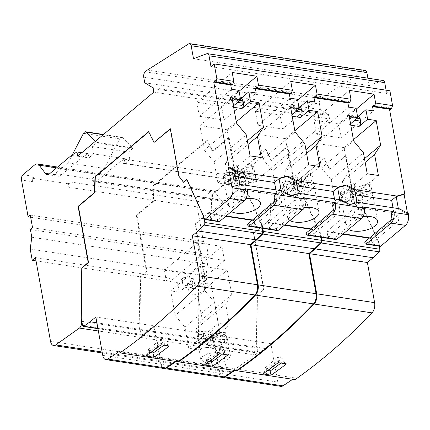 <?xml version="1.0" encoding="UTF-8"?>
<svg xmlns="http://www.w3.org/2000/svg" width="430" height="430" viewBox="0 0 430 430"><rect width="100%" height="100%" fill="white"/><g stroke="black" fill="none" stroke-linecap="round" stroke-linejoin="round"><path stroke-width="0.32" stroke-dasharray="2.15 1.61" d="M407.463 213.065L407.635 214.038L408.28 213.495M398.331 208.561L398.449 209.222L407.635 214.038M239.79 184.637L239.849 184.986L235.35 188.775L276.807 195.107L275.861 189.845M231.926 187.184L239.849 184.986L240.494 184.443M298.361 193.591L298.42 193.935L293.916 197.725L335.379 204.062L334.427 198.8M281.193 190.662L281.311 191.318L290.497 196.134L298.42 193.935L299.065 193.392M356.927 202.541L356.991 202.885L352.487 206.674L393.944 213.011L392.998 207.749M339.759 199.611L339.877 200.273L349.069 205.088L356.991 202.885L357.631 202.342M390.789 109.424L390.537 108.021L389.521 109.231M386.092 90.192L386.683 93.482L389.902 90.773M367.881 78.174L369.209 85.565L382.533 80.587A3.978 2.177 98.7 0 1 383.189 80.512M380.195 246.32A1.989 1.091 98.7 0 1 379.427 245.256L378.894 242.31L362.544 206.33L359.206 209.136L354.53 202.971L346.01 155.596L329.676 169.345L324.311 158.503L270.696 203.621L270.131 219.456L253.797 233.2L263.896 289.347L257.468 294.76L256.662 345.183L257.188 348.128A4.988 2.73 98.7 0 1 255.103 354.933L231.469 371.773A7.955 4.354 98.7 0 1 229.308 372.385A7.955 4.354 98.7 0 1 226.223 368.128L211.162 284.434L207.948 287.143L205.922 275.904L207.502 264.084L206.11 256.361L208.254 254.555L205.981 241.923L203.836 243.729L197.209 206.884A3.978 2.177 98.7 0 1 198.719 201.568L210.517 191.64A7.955 4.354 98.7 0 1 212.979 190.796A7.955 4.354 98.7 0 1 214.86 192.027L221.031 200.165A7.955 4.354 -81.3 0 0 222.912 201.396A7.955 4.354 -81.3 0 0 225.379 200.552L247.094 182.277L252.647 178.815L253.41 183.019L329.536 118.949L328.907 115.439A1.989 1.091 -81.3 0 0 328.369 114.466L320.447 109.602L319.442 104.012A3.978 2.177 98.7 0 1 320.957 98.696L323.102 96.895L364.382 70.724A3.918 2.145 98.7 0 1 365.355 70.488M355.546 194.854L350.213 194.043L352.487 206.674M354.718 190.253L350.213 194.043M296.974 185.905L291.642 185.094L293.916 197.725M296.146 181.304L291.642 185.094M238.408 176.956L233.076 176.139L235.35 188.775M237.58 172.349L233.076 176.139M315.217 97.578L347.838 102.56L347.897 102.867M373.788 106.527L389.462 108.924M215.027 82.264L230.7 84.662L230.754 84.968M256.646 88.628L289.272 93.611L289.325 93.917M373.589 105.431L390.537 108.021M214.828 81.168L231.775 83.759L230.7 84.662M256.452 87.532L290.341 92.708L289.272 93.611M315.018 96.481L348.913 101.657L347.838 102.56M341.173 137.965L338.646 123.931L313.97 120.158L316.496 134.198L341.173 137.965L373.337 110.897M338.646 123.931L356.223 109.139M210.974 66.628L386.683 93.482M193.5 58.716L369.209 85.565M147.393 70.042L323.102 96.895M144.738 82.748L320.447 109.602M153.827 92.101L329.536 118.949M129.801 159.439L128.473 152.07L132.762 148.457L132.65 147.834L122.561 137.702A3.978 2.177 -81.3 0 0 121.797 137.294A3.978 2.177 -81.3 0 0 119.691 138.863L104.254 168.409L91.585 179.079L92.703 180.557A7.955 4.354 98.7 0 0 94.584 181.788A7.955 4.354 98.7 0 0 97.051 180.939L118.766 162.664L124.318 159.202L125.082 163.411L129.801 159.439L93.606 153.908L92.278 146.539L96.567 142.927L95.417 141.26M125.082 163.411L253.41 183.019M77.701 156.165L88.886 157.88L93.606 153.908M68.881 187.27A3.978 2.177 98.7 0 1 70.396 181.96L68.252 183.76L68.881 187.27L197.209 206.884M32.685 181.739A3.978 2.177 98.7 0 1 34.201 176.429L32.056 178.23L32.685 181.739L21.5 180.03M68.252 183.76L32.056 178.23M30.67 217.263L203.836 243.729M72.229 154.897L68.058 162.879L55.389 173.548L56.507 175.026A7.955 4.354 98.7 0 0 58.389 176.257A7.955 4.354 98.7 0 0 60.856 175.408L82.571 157.133L88.123 153.671L88.886 157.88M91.585 179.079L55.389 173.548M104.254 168.409L68.058 162.879M132.65 147.834L96.454 142.303M132.762 148.457L96.567 142.927M128.473 152.07L92.278 146.539M118.766 162.664L247.094 182.277M71.385 155.424L82.571 157.133M124.318 159.202L252.647 178.815M81.813 152.709L88.123 153.671M30.272 215.075L205.981 241.923M32.546 227.706L208.254 254.555M30.401 229.512L206.11 256.361M31.793 237.231L207.502 264.084M30.213 249.056L205.922 275.904M36.045 260.87L166.324 280.779L164.427 270.255L189.103 274.023L191.001 284.552L207.948 287.143M211.162 284.434L194.215 281.844L191.001 284.552M35.453 257.586L169.538 278.076L166.324 280.779M194.215 281.844L194.849 285.353L187.442 284.225L189.152 293.701L197.703 295.007L202.127 319.571L196.123 328.891L199.912 349.945L188.722 348.236L184.932 327.182L175.144 315.448L170.721 290.884L179.278 292.19L177.574 282.714L170.173 281.585L169.538 278.076M221.918 246.411L224.444 260.451L199.762 256.678L197.236 242.644L221.918 246.411L189.103 274.023M224.444 260.451L194.849 285.353M207.416 363.57L200.842 359.802L202.551 356.411L207.943 353.53L223.831 351.874L230.405 355.642L228.696 359.039L223.304 361.915L207.416 363.57M200.332 338.426A14.916 6.617 -10.2 0 1 220.558 333.675A14.916 6.617 -10.2 0 1 227.196 337.803A14.916 6.617 -10.2 0 1 226.965 339.657L218.177 339.254A1.989 0.881 169.8 0 1 216.978 338.673A1.989 0.881 169.8 0 1 217.123 338.238L219.015 335.905L213.576 335.653L211.684 337.985A1.989 0.881 169.8 0 1 209.114 338.835L200.332 338.426L199.069 331.412A14.916 6.617 -10.2 0 0 196.8 334.207L203.347 334.513L206.62 331.761L199.069 331.412M224.697 342.457L223.433 335.438L215.881 335.088L216.102 336.319L214.871 336.26L215.908 342.049L224.697 342.457A14.916 6.617 -10.2 0 1 204.47 347.209A14.916 6.617 -10.2 0 1 197.832 343.086A14.916 6.617 -10.2 0 1 198.063 341.226L196.8 334.207M203.347 334.513L203.573 335.739L205.809 335.841A1.989 0.881 -10.2 0 1 207.007 336.421A1.989 0.881 -10.2 0 1 206.862 336.862L207.905 342.651A1.989 0.881 169.8 0 0 208.05 342.215A1.989 0.881 169.8 0 0 206.846 341.635L198.063 341.226M207.905 342.651L206.013 344.984L211.452 345.231L213.345 342.898A1.989 0.881 169.8 0 1 215.908 342.049M213.576 335.653L212.533 329.864L210.646 332.196A1.989 0.881 -10.2 0 1 208.077 333.046L209.114 338.835M219.015 335.905L217.972 330.111L212.533 329.864M229.502 325.037L218.316 323.328L214.527 302.274L204.734 290.54L200.315 265.976L227.298 270.099L231.716 294.663L225.712 303.983L229.502 325.037L219.375 333.567L217.139 333.46A1.989 0.881 -10.2 0 1 215.935 332.879A1.989 0.881 -10.2 0 1 216.08 332.444L217.972 330.111M226.965 339.657L225.702 332.637L219.15 332.336L219.375 333.567M225.702 332.637A14.916 6.617 -10.2 0 1 223.433 335.438M211.452 345.231L210.41 339.442L212.302 337.109A1.989 0.881 -10.2 0 1 214.871 336.26M206.013 344.984L204.97 339.189L210.41 339.442M206.862 336.862L204.97 339.189M215.881 335.088L219.15 332.336M216.102 336.319L199.912 349.945M225.712 303.983L196.123 328.891M218.316 323.328L206.841 332.987L208.077 333.046M203.573 335.739L188.722 348.236M187.442 284.225L193.876 278.807A3.978 2.177 98.7 0 0 192.366 284.123L192.807 286.579L182.938 285.068L182.492 282.612L192.366 284.123M199.762 256.678L170.173 281.585M182.492 282.612A3.978 2.177 -81.3 0 1 184.008 277.302L177.574 282.714M179.278 292.19L185.712 286.778A3.978 2.177 -81.3 0 1 184.481 287.197A3.978 2.177 -81.3 0 1 182.938 285.068M189.152 293.701L195.585 288.283A3.978 2.177 98.7 0 1 194.349 288.707A3.978 2.177 98.7 0 1 192.807 286.579M200.315 265.976L170.721 290.884M227.298 270.099L197.703 295.007M204.734 290.54L175.144 315.448M214.527 302.274L184.932 327.182M206.841 332.987L206.62 331.761M231.716 294.663L202.127 319.571M197.236 242.644L164.427 270.255M277.533 230.63A1.989 1.091 98.7 0 1 276.764 229.566L262.617 227.405L262.085 224.46L245.734 188.48L242.396 191.285L237.72 185.12L229.201 137.745L212.866 151.494L207.496 140.653L153.886 185.771L153.322 201.605L136.987 215.349L147.087 271.497L140.658 276.909L139.852 327.332L140.379 330.278L257.188 348.128M81.813 321.323L140.379 330.278L141.104 334.309L199.02 343.161L197.762 336.179L198.418 336.281L199.676 343.258L257.586 352.111L256.334 345.129L256.662 345.183M321.361 237.328L320.656 233.409L304.306 197.429L300.968 200.235L296.291 194.07L287.767 146.695L271.432 160.444L266.068 149.602L212.458 194.72L211.888 210.555L195.559 224.299L205.658 280.446L199.224 285.859L198.418 336.281M237.016 370.294L236.79 369.042A793.608 434.553 98.7 0 1 234.78 370.44M222.649 377.443A7.955 4.354 98.7 0 1 219.891 373.262L277.802 382.109L270.895 343.737L265.208 348.526L258.898 353.019A1.989 1.091 98.7 0 1 258.36 353.175A1.989 1.091 98.7 0 1 257.586 352.111M199.676 343.258A1.989 1.091 98.7 0 0 200.45 344.322A1.989 1.091 98.7 0 0 200.987 344.172L207.298 339.678L212.984 334.889L219.891 373.262M203.718 218.402L204.046 218.451L203.514 215.511L187.163 179.525L186.942 179.713M203.186 215.457L203.514 215.511M247.809 225.143L261.956 227.303L261.429 224.358L262.085 224.46M306.375 234.092L320.527 236.253L319.995 233.307L320.656 233.409M364.946 243.041L379.093 245.202L378.567 242.257L378.894 242.31M218.967 221.681A1.989 1.091 98.7 0 1 218.193 220.617L204.046 218.451L204.207 219.348M154.295 142.54L148.93 131.704L148.715 131.881M183.825 182.336L179.154 176.166L170.629 128.796L170.35 129.027M218.193 220.617L218.005 219.563L210.764 218.456L237.57 195.897L236.656 190.807L243.235 191.812L244.326 191.554L247.11 189.205M226.132 215.957L209.754 213.452L210.764 218.456M209.937 213.866L225.745 216.279M252.109 220.31L254.033 220.601L254.856 225.196L247.621 224.089M262.789 228.378L262.617 227.405L261.956 227.303L262.133 228.276M320.699 237.226L320.527 236.253L335.335 238.516L335.142 237.462L327.907 236.355L354.712 213.796L353.793 208.711L360.378 209.716L361.463 209.453L364.253 207.109M336.104 239.58A1.989 1.091 98.7 0 1 335.335 238.516M343.274 233.855L326.891 231.351L327.907 236.355M327.079 231.765L342.887 234.183M369.246 238.209L371.171 238.505L371.998 243.095L364.758 241.988M379.427 245.256L379.093 245.202L379.271 246.175M335.142 237.462L362.377 214.543L361.463 209.453M349.069 205.088L349.708 204.546M340.522 199.73L335.379 204.062M399.094 208.679L393.944 213.011M290.497 196.134L291.142 195.596M281.951 190.78L276.807 195.107M391.074 213.979L391.305 214.441L397.884 215.446L370.983 238.091L369.633 237.887M326.891 231.351L353.793 208.711M363.027 216.521A15.91 7.057 169.8 0 0 348.741 221.799A15.91 7.057 169.8 0 0 346.241 226.626A15.91 7.057 169.8 0 0 348.493 229.459M370.418 190.968A15.91 7.057 169.8 0 0 343.844 194.602A15.91 7.057 169.8 0 0 341.35 199.434A15.91 7.057 169.8 0 0 341.775 200.547A15.91 7.057 169.8 0 0 343.597 202.261A15.91 7.057 169.8 0 0 370.171 198.622A15.91 7.057 169.8 0 0 372.67 193.796A15.91 7.057 169.8 0 0 372.246 192.683L370.665 183.906A15.91 7.057 169.8 0 0 368.843 182.191L368.913 183.47L359.754 186.534A3.182 1.414 -10.2 0 1 355.642 186.362L357.002 193.903A3.182 1.414 169.8 0 0 361.114 194.08L370.418 190.968L368.843 182.191M346.752 189.582L340.087 191.812A15.926 7.063 169.8 0 0 341.909 193.527L346.752 189.582L346.972 190.807L350.934 187.475L351.294 187.813A3.182 1.414 -10.2 0 1 351.53 188.216A3.182 1.414 -10.2 0 1 349.612 189.926L350.971 197.472A3.182 1.414 169.8 0 0 352.89 195.763A3.182 1.414 169.8 0 0 352.654 195.36L350.982 193.785L349.402 185.013L350.713 186.244L353.825 183.631L349.402 185.013M350.971 197.472L341.662 200.584L340.087 191.812M357.002 193.903L355.331 192.334L350.982 193.785M361.576 188.249L364.328 187.329L360.286 190.732L359.894 190.361A3.182 1.414 -10.2 0 1 359.663 189.958A3.182 1.414 -10.2 0 1 361.576 188.249L362.936 195.795A3.182 1.414 169.8 0 0 361.017 197.499A3.182 1.414 169.8 0 0 361.254 197.907L362.925 199.477L361.345 190.705L360.066 189.501L356.959 192.119L361.345 190.705M362.936 195.795L372.246 192.683M341.662 200.584A15.926 7.063 169.8 0 0 343.489 202.299L352.793 199.187A3.182 1.414 169.8 0 1 356.905 199.359L358.577 200.934L362.925 199.477M350.934 187.475L350.713 186.244M355.331 192.334L353.75 183.562M353.825 183.631L354.046 184.857L355.642 186.362M364.328 187.329L364.108 186.104L368.687 182.245M364.108 186.104L370.665 183.906M354.046 184.857L367.215 173.774M331.256 179.794L335.045 200.848L346.236 202.557L342.447 181.503L348.45 172.183L344.027 147.619L317.044 143.496L321.468 168.06L331.256 179.794L363.425 152.72M335.045 200.848L342.393 194.666L342.173 193.435M346.972 190.807L349.612 189.926M368.913 183.47L378.4 175.488M342.393 194.666L351.439 191.64A3.182 1.414 -10.2 0 1 355.551 191.818L356.905 199.359M346.236 202.557L357.179 193.344L355.551 191.818M357.179 193.344L356.959 192.119M342.447 181.503L365.161 162.384M360.286 190.732L360.066 189.501M358.577 200.934L357.002 192.162M343.489 202.299L341.909 193.527M356.062 108.258L347.488 115.477A3.978 2.177 -81.3 0 1 348.719 115.052A3.978 2.177 -81.3 0 1 350.262 117.18L350.703 119.637L354.766 120.255M316.496 134.198L348.66 107.124M358.588 116.562A3.978 2.177 98.7 0 0 357.357 116.981L357.97 116.466M350.541 123.813L349.192 124.947A3.978 2.177 -81.3 0 0 350.703 119.637M344.027 147.619L353.406 139.723M317.044 143.496L349.214 116.422M348.45 172.183L364.495 158.675M321.468 168.06L353.632 140.986M313.97 120.158L349.353 90.381M349.165 103.066L348.913 101.657M232.023 85.161L231.775 83.759M290.594 94.111L290.341 92.708M196.827 102.259L199.353 116.294L224.03 120.067L221.509 106.027L196.827 102.259L232.211 72.477M199.353 116.294L231.523 89.225M221.509 106.027L239.085 91.235M224.03 120.067L256.199 92.993M238.924 90.354L230.346 97.572A3.978 2.177 -81.3 0 1 231.582 97.148A3.978 2.177 -81.3 0 1 233.125 99.276L233.565 101.733L237.629 102.356M241.45 98.658A3.978 2.177 98.7 0 0 240.22 99.083L240.832 98.567M233.404 105.909L232.049 107.048A3.978 2.177 -81.3 0 0 233.565 101.733M226.889 129.715L199.907 125.592L204.325 150.156L214.119 161.89L217.908 182.949L229.093 184.658L225.304 163.599L231.308 154.279L226.889 129.715L236.269 121.824M199.907 125.592L232.076 98.524M231.308 154.279L247.357 140.777M225.304 163.599L248.024 144.48M229.093 184.658L240.037 175.445L239.816 174.22L242.928 171.602L243.149 172.828L247.185 169.431L246.965 168.2L251.55 164.341L251.77 165.572L261.263 157.584M225.03 175.537L229.615 171.677L222.944 173.908A15.926 7.063 169.8 0 0 224.772 175.623L225.03 175.537L225.25 176.762L234.296 173.742A3.182 1.414 -10.2 0 1 238.413 173.913L239.768 181.46A3.182 1.414 169.8 0 0 235.656 181.283L226.459 184.362A15.91 7.057 169.8 0 0 253.033 180.724A15.91 7.057 169.8 0 0 255.527 175.897A15.91 7.057 169.8 0 0 255.103 174.779L253.528 166.007A15.91 7.057 169.8 0 0 251.7 164.292L251.55 164.341M233.576 168.345L236.688 165.727L232.264 167.114L233.576 168.345L234.156 169.915A3.182 1.414 -10.2 0 1 234.393 170.318A3.182 1.414 -10.2 0 1 232.474 172.027L233.834 179.568L224.525 182.68L222.944 173.908M239.816 174.22L244.208 172.806L242.928 171.602M246.965 168.2L253.528 166.007M233.796 169.576L229.835 172.908L229.615 171.677M250.072 155.875L236.908 166.958L236.688 165.727M214.119 161.89L246.288 134.821M217.908 182.949L225.25 176.762M229.835 172.908L232.474 172.027M233.834 179.568A3.182 1.414 169.8 0 0 235.748 177.864A3.182 1.414 169.8 0 0 235.516 177.456L233.845 175.886L232.264 167.114M251.77 165.572L242.617 168.635A3.182 1.414 -10.2 0 1 238.505 168.458L239.859 176.004A3.182 1.414 169.8 0 0 243.971 176.176L253.281 173.064A15.91 7.057 169.8 0 0 226.707 176.703A15.91 7.057 169.8 0 0 224.207 181.53A15.91 7.057 169.8 0 0 224.632 182.648A15.91 7.057 169.8 0 0 226.459 184.362L224.772 175.623M239.859 176.004L238.188 174.429L233.845 175.886M247.185 169.431L244.439 170.35L245.799 177.891A3.182 1.414 169.8 0 0 243.88 179.6A3.182 1.414 169.8 0 0 244.116 180.003L245.788 181.578L244.208 172.806M245.799 177.891L255.103 174.779M239.768 181.46L241.44 183.029L245.788 181.578M245.89 198.617A15.91 7.057 169.8 0 0 231.603 203.895A15.91 7.057 169.8 0 0 229.104 208.727A15.91 7.057 169.8 0 0 231.356 211.56M273.937 196.08L274.168 196.542L280.747 197.547L253.845 220.187L252.496 219.983M209.754 213.452L236.656 190.807M253.281 173.064L251.7 164.292M243.149 172.828L242.756 172.462A3.182 1.414 -10.2 0 1 242.52 172.054A3.182 1.414 -10.2 0 1 244.439 170.35M241.44 183.029L239.859 174.257M240.037 175.445L238.413 173.913M224.525 182.68A15.926 7.063 169.8 0 0 226.347 184.395M236.908 166.958L238.505 168.458M238.188 174.429L236.613 165.657M204.325 150.156L236.495 123.087M253.845 220.187L254.033 220.601M280.747 197.547L281.661 202.637L275.082 201.627L274.168 196.542M254.856 225.196L281.661 202.637M237.57 195.897L244.154 196.902L243.235 191.812M244.154 196.902L245.24 196.644L244.326 191.554M274.851 201.17L275.082 201.627M218.005 219.563L245.24 196.644M255.399 111.209L257.925 125.243L282.601 129.016L280.075 114.982L255.399 111.209L290.782 81.431M257.925 125.243L290.089 98.174M280.075 114.982L297.651 100.185M282.601 129.016L314.771 101.942M297.495 99.303L288.917 106.522A3.978 2.177 -81.3 0 1 290.148 106.102A3.978 2.177 -81.3 0 1 291.69 108.226L292.137 110.682L296.2 111.306M300.022 107.607A3.978 2.177 98.7 0 0 298.786 108.032L299.404 107.516M291.975 114.858L290.621 115.998A3.978 2.177 -81.3 0 0 292.137 110.682M285.461 138.664L258.478 134.542L262.897 159.105L272.69 170.844L276.474 191.898L287.665 193.607L283.875 172.554L289.879 163.233L285.461 138.664L294.835 130.774M258.478 134.542L290.642 107.473M289.879 163.233L305.929 149.726M283.875 172.554L306.595 153.435M287.665 193.607L298.608 184.395L298.388 183.169L301.494 180.552L301.72 181.777L305.757 178.38L305.536 177.149L310.121 173.295L310.342 174.521L319.829 166.534M283.601 184.486L288.186 180.627L281.516 182.857A15.926 7.063 169.8 0 0 283.338 184.572L283.601 184.486L283.821 185.717L292.868 182.691A3.182 1.414 -10.2 0 1 296.979 182.863L298.339 190.409A3.182 1.414 169.8 0 0 294.227 190.237L285.025 193.312A15.91 7.057 169.8 0 0 311.599 189.673A15.91 7.057 169.8 0 0 314.099 184.846A15.91 7.057 169.8 0 0 313.674 183.728L312.094 174.956A15.91 7.057 169.8 0 0 310.272 173.242L310.121 173.295M292.147 177.294L295.254 174.677L290.836 176.064L292.147 177.294L292.728 178.864A3.182 1.414 -10.2 0 1 292.959 179.267A3.182 1.414 -10.2 0 1 291.046 180.976L292.4 188.517L283.096 191.635L281.516 182.857M298.388 183.169L302.779 181.756L301.494 180.552M305.536 177.149L312.094 174.956M292.368 178.525L288.406 181.858L288.186 180.627M308.643 164.824L295.474 175.908L295.254 174.677M272.69 170.844L304.854 143.77M276.474 191.898L283.821 185.717M288.406 181.858L291.046 180.976M292.4 188.517A3.182 1.414 169.8 0 0 294.319 186.814A3.182 1.414 169.8 0 0 294.082 186.405L292.411 184.835L290.836 176.064M310.342 174.521L301.188 177.585A3.182 1.414 -10.2 0 1 297.071 177.407L298.431 184.954A3.182 1.414 169.8 0 0 302.543 185.126L311.852 182.014A15.91 7.057 169.8 0 0 285.278 185.652A15.91 7.057 169.8 0 0 282.779 190.479A15.91 7.057 169.8 0 0 283.203 191.597A15.91 7.057 169.8 0 0 285.025 193.312L283.338 184.572M298.431 184.954L296.759 183.379L292.411 184.835M305.757 178.38L303.01 179.299L304.365 186.846A3.182 1.414 169.8 0 0 302.451 188.55A3.182 1.414 169.8 0 0 302.682 188.958L304.354 190.528L302.779 181.756M304.365 186.846L313.674 183.728M298.339 190.409L300.011 191.979L304.354 190.528M304.456 207.572A15.91 7.057 169.8 0 0 290.169 212.85A15.91 7.057 169.8 0 0 287.67 217.677A15.91 7.057 169.8 0 0 289.927 220.509M332.508 205.029L332.734 205.492L339.318 206.497L312.411 229.142L311.067 228.932M284.703 224.906L268.32 222.401L295.227 199.756L301.806 200.767L302.892 200.504L305.682 198.16M311.852 182.014L310.272 173.242M301.72 181.777L301.328 181.412A3.182 1.414 -10.2 0 1 301.091 181.003A3.182 1.414 -10.2 0 1 303.01 179.299M300.011 191.979L298.431 183.207M298.608 184.395L296.979 182.863M283.096 191.635A15.926 7.063 169.8 0 0 284.918 193.35M295.474 175.908L297.071 177.407M296.759 183.379L295.179 174.607M262.897 159.105L295.066 132.037M312.411 229.142L312.599 229.55L310.68 229.26M268.32 222.401L268.508 222.815L284.316 225.229M339.318 206.497L340.232 211.587L333.653 210.582L332.734 205.492M312.599 229.55L313.427 234.146L340.232 211.587M276.764 229.566L276.576 228.513L269.336 227.405L296.141 204.847L302.72 205.852L301.806 200.767M296.141 204.847L295.227 199.756M302.72 205.852L303.811 205.594L302.892 200.504M313.427 234.146L306.187 233.038M333.422 210.119L333.653 210.582M276.576 228.513L303.811 205.594M268.508 222.815L269.336 227.405M319.995 233.307L303.644 197.327L304.306 197.429M197.762 336.179L198.569 285.762L205.002 280.344L194.898 224.202L211.232 210.453L211.797 194.623L265.412 149.506L270.776 160.342L287.111 146.592L295.636 193.968L300.307 200.138L303.644 197.327M222.321 377.416A7.955 4.354 98.7 0 1 219.23 373.159L212.329 334.787L206.636 339.576L200.332 344.07A1.989 1.091 98.7 0 1 199.789 344.226A1.989 1.091 98.7 0 1 199.02 343.161M236.446 370.692L236.129 368.94A793.608 434.553 98.7 0 1 234.119 370.337M186.835 179.477L187.163 179.525M261.429 224.358L245.078 188.378L245.734 188.48M378.567 242.257L362.216 206.276L362.544 206.33M245.078 188.378L241.735 191.189L242.396 191.285M300.307 200.138L300.968 200.235M359.206 209.136L362.216 206.276M178.826 176.117L179.154 176.166M241.735 191.189L237.064 185.018L237.72 185.12M295.636 193.968L296.291 194.07M358.878 209.087L354.53 202.971M170.301 128.742L170.629 128.796M237.064 185.018L228.54 137.643L229.201 137.745M287.111 146.592L287.767 146.695M346.01 155.596L345.677 155.547L354.202 202.917M228.54 137.643L212.205 151.392L212.866 151.494M270.776 160.342L271.432 160.444M345.677 155.547L329.676 169.345M148.603 131.65L148.93 131.704M212.205 151.392L206.841 140.551L207.496 140.653M265.412 149.506L266.068 149.602M329.348 169.291L323.978 158.455L324.311 158.503M206.841 140.551L153.23 185.674L153.886 185.771M211.797 194.623L212.458 194.72M323.978 158.455L270.696 203.621M153.23 185.674L152.661 201.503L153.322 201.605M211.232 210.453L211.888 210.555M270.368 203.573L269.803 219.402L270.131 219.456M152.661 201.503L136.326 215.247L136.987 215.349M194.898 224.202L195.559 224.299M269.803 219.402L253.797 233.2M136.326 215.247L146.431 271.394L147.087 271.497M205.002 280.344L205.658 280.446M253.469 233.151L263.568 289.299L263.896 289.347M146.431 271.394L139.997 276.812L140.658 276.909M198.569 285.762L199.224 285.859M263.568 289.299L257.468 294.76M139.997 276.812L139.191 327.23L139.852 327.332M257.135 294.711L256.334 345.129M139.191 327.23L140.449 334.207A1.989 1.091 98.7 0 0 141.223 335.271A1.989 1.091 98.7 0 0 141.76 335.12L148.071 330.627L153.757 325.838L160.664 364.21A7.955 4.354 98.7 0 0 163.749 368.467M178.445 361.345L178.219 360.087A793.608 434.553 98.7 0 1 176.209 361.49M164.083 368.494A7.955 4.354 98.7 0 1 161.32 364.312L219.23 373.159M141.104 334.309A1.989 1.091 98.7 0 0 141.878 335.373A1.989 1.091 98.7 0 0 142.421 335.223L148.726 330.729L154.413 325.94L161.32 364.312M178.219 360.087L236.129 368.94M154.413 325.94L212.329 334.787M148.726 330.729L206.636 339.576M219.66 353.691L219.725 351.74L224.739 352.509L227.889 354.949M224.078 349.063L219.144 348.311L206.276 359.136L211.211 359.894L224.078 349.063L224.739 352.509M219.144 348.311L219.725 351.74M224.686 352.428A792.146 433.752 98.7 0 1 222.46 354.116M209.125 361.549L206.642 361.173L204.331 364.973M206.615 361.34A792.146 433.752 -81.3 0 0 219.751 351.675M206.276 359.136L206.642 361.173M177.875 361.743L177.563 359.991A793.608 434.553 98.7 0 1 175.548 361.388M96.895 322.806L148.071 330.627M95.847 316.991L153.757 325.838M119.653 351.138L177.563 359.991M161.094 344.742L161.153 342.791L166.168 343.554L169.318 346M165.512 340.114L160.573 339.361L147.71 350.187L152.645 350.944L165.512 340.114L166.168 343.554M160.573 339.361L161.153 342.791M166.114 343.479A792.146 433.752 98.7 0 1 163.889 345.166M150.554 352.6L148.076 352.224L145.765 356.019M148.049 352.385A792.146 433.752 -81.3 0 0 161.18 342.726M147.71 350.187L148.076 352.224M280.887 386.366A7.955 4.354 98.7 0 1 277.802 382.109M295.018 379.647L294.7 377.889A793.608 434.553 98.7 0 1 292.69 379.287M207.298 339.678L265.208 348.526M212.984 334.889L270.895 343.737M236.79 369.042L294.7 377.889M278.231 362.64L278.296 360.689L283.305 361.458L286.461 363.898M282.65 358.013L277.715 357.26L264.848 368.091L269.782 368.843L282.65 358.013L283.305 361.458M277.715 357.26L278.296 360.689M283.257 361.377A792.146 433.752 98.7 0 1 281.026 363.07M267.691 370.504L265.213 370.123L262.902 373.923M265.186 370.289A792.146 433.752 -81.3 0 0 278.317 360.625M264.848 368.091L265.213 370.123M370.983 238.091L371.171 238.505M397.884 215.446L398.803 220.536L392.219 219.531L391.305 214.441M371.998 243.095L398.803 220.536M354.712 213.796L361.291 214.801L360.378 209.716M361.291 214.801L362.377 214.543M391.993 219.069L392.219 219.531M206.825 53.734L382.533 80.587M188.673 43.871L364.382 70.724M145.249 71.848L320.957 98.696M143.733 77.158L319.442 104.012M328.369 114.466L152.661 87.612M153.198 88.591L328.907 115.439M70.396 181.96L198.719 201.568M23.01 174.72L34.201 176.429M34.809 164.792L210.517 191.64M49.364 173.935L56.507 175.026M56.626 167.845L214.86 192.027M92.703 180.557L221.031 200.165M119.691 138.863L83.495 133.332M122.561 137.702L103.162 134.74M97.051 180.939L225.379 200.552M49.67 173.698L60.856 175.408M226.223 368.128L50.514 341.275M102.146 352.009L231.469 371.773M255.103 354.933L98.362 330.982M210.646 332.196L211.684 337.985M216.08 332.444L217.123 338.238M217.139 333.46L218.177 339.254M212.302 337.109L213.345 342.898M205.809 335.841L206.846 341.635M184.008 277.302L193.876 278.807M195.585 288.283L185.712 286.778M351.294 187.813L352.654 195.36M359.754 186.534L361.114 194.08M351.439 191.64L352.793 199.187M359.894 190.361L361.254 197.907M357.357 116.981L347.488 115.477M357.169 118.234L350.262 117.18M349.192 124.947L350.794 125.194M240.22 99.083L230.346 97.572M240.031 100.335L233.125 99.276M232.049 107.048L233.651 107.29M234.156 169.915L235.516 177.456M242.756 172.462L244.116 180.003M234.296 173.742L235.656 181.283M242.617 168.635L243.971 176.176M298.786 108.032L288.917 106.522M298.597 109.284L291.69 108.226M290.621 115.998L292.223 116.245M292.728 178.864L294.082 186.405M301.328 181.412L302.682 188.958M292.868 182.691L294.227 190.237M301.188 177.585L302.543 185.126M142.421 335.223L200.332 344.07M82.538 325.36L140.449 334.207M97.9 328.418L141.76 335.12M102.748 355.357L160.664 364.21M200.987 344.172L258.898 353.019M121.797 137.294L103.458 134.488M94.584 181.788L222.912 201.396M47.203 174.548L58.389 176.257M57.572 167.05L212.979 190.796M102.324 352.976L229.308 372.385M200.842 359.802L197.832 343.086M215.935 332.879L216.978 338.673M230.405 355.642L227.196 337.803M207.007 336.421L208.05 342.215M194.349 288.707L184.481 287.197M372.67 193.796L377.562 220.993M341.35 199.434L346.241 226.626M351.53 188.216L352.89 195.763M359.663 189.958L361.017 197.499M357.529 116.396L348.719 115.052M240.392 98.497L231.582 97.148M234.393 170.318L235.748 177.864M224.207 181.53L229.104 208.727M255.527 175.897L260.424 203.089M242.52 172.054L243.88 179.6M298.958 107.446L290.148 106.102M292.959 179.267L294.319 186.814M282.779 190.479L287.67 217.677M314.099 184.846L318.99 212.044M301.091 181.003L302.451 188.55M141.878 335.373L199.789 344.226M97.949 328.66L141.223 335.271M200.45 344.322L258.36 353.175"/><path stroke-width="0.64" d="M98.362 330.982L79.394 328.079A4.988 2.73 98.7 0 0 81.48 321.274L80.953 318.329L81.759 267.911L88.193 262.493L78.088 206.346L94.423 192.602L94.987 176.773L148.603 131.65L153.967 142.491L170.301 128.742L178.826 176.117L183.497 182.288L186.835 179.477L203.186 215.457L203.718 218.402A1.989 1.091 98.7 0 0 204.486 219.467A1.989 1.091 98.7 0 0 205.105 219.257L229.765 198.499A7.955 4.354 98.7 0 0 232.791 187.872L232.571 186.647L231.926 187.184L228.389 167.533L229.034 166.99L213.753 82.071L215.027 82.264M79.394 328.079L55.76 344.919A7.955 4.354 98.7 0 1 53.599 345.532A7.955 4.354 98.7 0 1 50.514 341.275L35.453 257.586L32.239 260.29L30.213 249.056L31.793 237.231L30.401 229.512L32.546 227.706L30.272 215.075L28.127 216.876L21.5 180.03A3.978 2.177 98.7 0 1 23.01 174.72L34.809 164.792A7.955 4.354 98.7 0 1 37.27 163.943A7.955 4.354 98.7 0 1 39.151 165.174L45.322 173.317A7.955 4.354 -81.3 0 0 47.203 174.548A7.955 4.354 -81.3 0 0 49.67 173.698L71.385 155.424L76.938 151.962L77.701 156.165L153.827 92.101L153.198 88.591A1.989 1.091 -81.3 0 0 152.661 87.612L144.738 82.748L143.733 77.158A3.978 2.177 98.7 0 1 145.249 71.848L147.393 70.042L188.673 43.871A3.918 2.145 98.7 0 1 189.646 43.634A3.918 2.145 98.7 0 1 191.167 45.73L193.5 58.716L206.825 53.734A3.978 2.177 98.7 0 1 207.48 53.659A3.978 2.177 98.7 0 1 209.023 55.787L210.974 66.628L214.194 63.925L216.865 78.765L215.726 82.033L215.081 82.571L214.828 81.168L213.753 82.071M404.098 194.387L404.743 193.844L396.82 196.048L396.175 196.585L404.098 194.387L407.463 213.065M392.998 207.749L391.671 200.38L396.175 196.585L398.331 208.561M396.82 196.048L355.363 189.711L354.718 190.253L345.532 185.438L346.171 184.895L338.249 187.098L296.791 180.761L296.146 181.304L286.96 176.483L287.606 175.945L279.683 178.144L238.22 171.812L237.58 172.349L239.79 184.637M237.58 172.349L228.389 167.533M286.96 176.483L279.038 178.686L281.193 190.662M296.146 181.304L298.361 193.591M345.532 185.438L337.609 187.636L339.759 199.611M354.718 190.253L356.927 202.541M389.521 109.231L404.743 193.844M214.194 63.925L389.902 90.773L392.574 105.619L391.429 108.881L390.789 109.424L373.842 106.833L373.589 105.431L372.52 106.334L373.337 110.897L365.935 109.763L367.639 119.239L359.061 126.458A3.978 2.177 98.7 0 0 360.577 121.142L360.136 118.685L357.169 118.234M207.48 53.659L383.189 80.512A3.978 2.177 98.7 0 1 384.732 82.641L386.092 90.192M189.646 43.634L365.355 70.488A3.918 2.145 98.7 0 1 366.876 72.584L367.881 78.174M232.571 186.647L240.494 184.443L281.951 190.78L291.142 195.596L299.065 193.392L340.522 199.73L349.708 204.546L357.631 202.342L399.094 208.679L408.28 213.495L408.5 214.726A7.955 4.354 98.7 0 1 405.474 225.352L380.813 246.105A1.989 1.091 98.7 0 1 380.195 246.32L365.72 244.106A1.989 1.091 98.7 0 1 364.946 243.041L364.758 241.988L391.993 219.069L391.074 213.979L393.864 211.635L364.253 207.109L364.409 207.986A7.955 4.354 98.7 0 1 361.383 218.612L336.722 239.37A1.989 1.091 98.7 0 1 336.104 239.58L307.149 235.156A1.989 1.091 98.7 0 1 306.375 234.092L306.187 233.038L333.422 210.119L332.508 205.029L335.292 202.686L305.682 198.16L305.837 199.036A7.955 4.354 98.7 0 1 302.811 209.663L278.151 230.415A1.989 1.091 98.7 0 1 277.533 230.63L248.578 226.207A1.989 1.091 98.7 0 1 247.809 225.143L247.621 224.089L274.851 201.17L273.937 196.08L276.726 193.731L247.11 189.205L247.272 190.087A7.955 4.354 98.7 0 1 244.245 200.713L219.579 221.466A1.989 1.091 98.7 0 1 218.967 221.681L204.486 219.467M391.671 200.38L355.546 194.854M355.363 189.711L346.171 184.895M338.249 187.098L333.105 191.425L296.974 185.905M296.791 180.761L287.606 175.945M279.683 178.144L274.534 182.476L238.408 176.956M238.22 171.812L229.034 166.99M373.842 106.833L374.487 106.291L375.627 103.028L374.03 94.154L349.353 90.381L350.95 99.26L317.055 94.079L315.916 97.341L315.271 97.884L315.018 96.481L313.948 97.384L315.217 97.578M347.897 102.867L348.66 107.124L356.062 108.258L357.771 117.729L349.214 116.422L353.632 140.986L363.425 152.72L367.215 173.774L378.4 175.488L374.611 154.429L380.614 145.109L376.196 120.545L367.639 119.239M372.52 106.334L373.788 106.527M230.754 84.968L231.523 89.225L238.924 90.354L240.628 99.83L232.076 98.524L236.495 123.087L246.288 134.821L250.072 155.875L261.263 157.584L257.473 136.53L263.477 127.21L259.053 102.646L250.502 101.335L248.798 91.864L256.199 92.993L255.377 88.435L256.646 88.628M289.325 93.917L290.089 98.174L297.495 99.303L299.199 108.779L290.642 107.473L295.066 132.037L304.854 143.77L308.643 164.824L319.829 166.534L316.045 145.48L322.043 136.159L317.625 111.596L309.068 110.29L307.364 100.813L314.771 101.942L313.948 97.384M317.055 94.079L315.459 85.199L290.782 81.431L292.379 90.305L258.489 85.129L257.344 88.392L256.705 88.935L256.452 87.532L255.377 88.435M356.223 109.139L374.03 94.154M375.627 103.028L392.574 105.619M258.489 85.129L256.893 76.25L232.211 72.477L233.812 81.356L232.668 84.619L232.023 85.161L215.081 82.571M216.865 78.765L233.812 81.356M28.127 216.876L30.67 217.263M95.417 141.26L86.365 132.171A3.978 2.177 -81.3 0 0 85.602 131.763A3.978 2.177 -81.3 0 0 83.495 133.332L72.229 154.897M76.938 151.962L81.813 152.709M32.239 260.29L36.045 260.87M321.361 237.328L321.909 240.386A1.989 1.091 98.7 0 1 321.226 242.977L315.174 248.889L309.487 253.673L367.397 262.526L374.616 302.656A7.955 4.354 98.7 0 1 372.031 312.873A795.591 435.638 98.7 0 1 295.018 379.647L237.107 370.794L237.016 370.294M237.107 370.794A795.591 435.638 98.7 0 0 314.115 304.021A7.955 4.354 98.7 0 0 316.706 293.803L309.487 253.673M234.78 370.44A793.608 434.553 98.7 0 1 224.987 377.008A7.955 4.354 98.7 0 1 222.976 377.513A7.955 4.354 98.7 0 1 222.649 377.443M204.207 219.348L204.771 222.487A1.989 1.091 98.7 0 1 204.089 225.078L198.036 230.985L192.344 235.774L250.26 244.622L257.479 284.757A7.955 4.354 98.7 0 1 254.888 294.969A795.591 435.638 98.7 0 1 177.875 361.743L119.965 352.896L119.653 351.138A793.608 434.553 98.7 0 1 107.849 359.104A7.955 4.354 98.7 0 1 105.839 359.614A7.955 4.354 98.7 0 1 102.748 355.357L95.847 316.991L90.155 321.774L83.85 326.268A1.989 1.091 98.7 0 1 83.307 326.424A1.989 1.091 98.7 0 1 82.538 325.36L81.281 318.377L82.087 267.96L88.521 262.547L78.416 206.4L94.751 192.651L95.32 176.821L148.715 131.881M119.965 352.896A795.591 435.638 98.7 0 0 196.978 286.122A7.955 4.354 98.7 0 0 199.568 275.904L192.344 235.774M170.35 129.027L153.967 142.491M186.942 179.713L183.497 182.288M225.745 216.279L252.109 220.31M262.133 228.276L262.682 231.335A1.989 1.091 98.7 0 1 261.999 233.925L255.947 239.838L250.26 244.622M276.726 193.731L276.882 194.613A7.955 4.354 98.7 0 1 273.856 205.239L249.196 225.992A1.989 1.091 98.7 0 1 248.578 226.207M335.292 202.686L335.454 203.562A7.955 4.354 98.7 0 1 332.428 214.188L307.767 234.941A1.989 1.091 98.7 0 1 307.149 235.156M393.864 211.635L394.02 212.511A7.955 4.354 98.7 0 1 390.994 223.138L366.333 243.896A1.989 1.091 98.7 0 1 365.72 244.106M342.887 234.183L369.246 238.209M379.271 246.175L379.819 249.239A1.989 1.091 98.7 0 1 379.136 251.829L373.084 257.737L367.397 262.526M275.861 189.845L274.534 182.476M334.427 198.8L333.105 191.425M369.633 237.887L343.274 233.855M348.493 229.459A15.91 7.057 169.8 0 0 375.062 225.82A15.91 7.057 169.8 0 0 377.562 220.993A15.91 7.057 169.8 0 0 363.027 216.521M365.161 162.384L374.611 154.429M357.97 116.466L365.935 109.763M357.529 116.396L358.588 116.562A3.978 2.177 98.7 0 1 360.136 118.685M353.406 139.723L376.196 120.545M350.541 123.813L357.771 117.729M364.495 158.675L380.614 145.109M350.95 99.26L349.805 102.523L349.165 103.066L315.271 97.884M256.705 88.935L290.594 94.111L291.239 93.573L257.344 88.392M374.487 106.291L391.429 108.881M215.726 82.033L232.668 84.619M315.916 97.341L349.805 102.523M292.379 90.305L291.239 93.573M239.085 91.235L256.893 76.25M240.832 98.567L248.798 91.864M240.392 98.497L241.45 98.658A3.978 2.177 98.7 0 1 242.993 100.787L240.031 100.335M237.629 102.356L243.434 103.243L242.993 100.787M250.502 101.335L241.923 108.559A3.978 2.177 98.7 0 0 243.434 103.243M236.269 121.824L259.053 102.646M233.404 105.909L240.628 99.83M247.357 140.777L263.477 127.21M248.024 144.48L257.473 136.53M231.356 211.56A15.91 7.057 169.8 0 0 257.925 207.921A15.91 7.057 169.8 0 0 260.424 203.089A15.91 7.057 169.8 0 0 245.89 198.617M252.496 219.983L226.132 215.957M297.651 100.185L315.459 85.199M299.404 107.516L307.364 100.813M298.958 107.446L300.022 107.607A3.978 2.177 98.7 0 1 301.564 109.736L298.597 109.284M296.2 111.306L302.005 112.192L301.564 109.736M309.068 110.29L300.495 117.508A3.978 2.177 98.7 0 0 302.005 112.192M294.835 130.774L317.625 111.596M291.975 114.858L299.199 108.779M305.929 149.726L322.043 136.159M306.595 153.435L316.045 145.48M289.927 220.509A15.91 7.057 169.8 0 0 316.496 216.87A15.91 7.057 169.8 0 0 318.99 212.044A15.91 7.057 169.8 0 0 304.456 207.572M311.067 228.932L284.703 224.906M284.316 225.229L310.68 229.26M320.699 237.226L321.253 240.289A1.989 1.091 98.7 0 1 320.57 242.88L314.518 248.787L308.826 253.576L316.05 293.706A7.955 4.354 98.7 0 1 313.459 303.919A795.591 435.638 98.7 0 1 236.446 370.692L178.536 361.845L178.445 361.345M262.789 228.378L263.343 231.437A1.989 1.091 98.7 0 1 262.66 234.027L256.608 239.935L250.916 244.724L308.826 253.576M234.119 370.337A793.608 434.553 98.7 0 1 224.331 376.906A7.955 4.354 98.7 0 1 222.321 377.416L164.405 368.564A7.955 4.354 98.7 0 1 164.083 368.494M94.987 176.773L95.32 176.821M94.423 192.602L94.751 192.651M78.088 206.346L78.416 206.4M88.193 262.493L88.521 262.547M81.759 267.911L82.087 267.96M80.953 318.329L81.281 318.377M178.536 361.845A795.591 435.638 98.7 0 0 255.549 295.071A7.955 4.354 98.7 0 0 258.134 284.853L250.916 244.724M176.209 361.49A793.608 434.553 98.7 0 1 166.421 368.053A7.955 4.354 98.7 0 1 164.405 368.564M256.608 239.935L314.518 248.787M227.889 354.949A795.591 435.638 98.7 0 1 212.56 366.226L204.331 364.973A795.591 435.638 -81.3 0 0 219.66 353.691L227.889 354.949M222.46 354.116A792.146 433.752 98.7 0 1 211.555 362.092L212.56 366.226M211.237 360.012L211.581 361.926L209.125 361.549M175.548 361.388A793.608 434.553 98.7 0 1 165.76 367.956A7.955 4.354 98.7 0 1 163.749 368.467L105.839 359.614M90.155 321.774L96.895 322.806M169.318 346A795.591 435.638 98.7 0 1 153.988 357.276L145.765 356.019A795.591 435.638 -81.3 0 0 161.094 344.742L169.318 346M198.036 230.985L255.947 239.838M163.889 345.166A792.146 433.752 98.7 0 1 152.983 353.143L153.988 357.276M152.666 351.063L153.01 352.976L150.554 352.6M292.69 379.287A793.608 434.553 98.7 0 1 282.902 385.855A7.955 4.354 98.7 0 1 280.887 386.366L222.976 377.513M286.461 363.898A795.591 435.638 98.7 0 1 271.131 375.18L262.902 373.923A795.591 435.638 -81.3 0 0 278.231 362.64L286.461 363.898M315.174 248.889L373.084 257.737M281.026 363.07A792.146 433.752 98.7 0 1 270.121 371.042L271.131 375.18M269.803 368.967L270.147 370.875L267.691 370.504M209.023 55.787L384.732 82.641M191.167 45.73L366.876 72.584M45.322 173.317L49.364 173.935M39.151 165.174L56.626 167.845M103.162 134.74L86.365 132.171M55.76 344.919L102.146 352.009M81.48 321.274L81.813 321.323M204.771 222.487L262.682 231.335M205.105 219.257L219.579 221.466M249.196 225.992L278.151 230.415M307.767 234.941L336.722 239.37M366.333 243.896L380.813 246.105M390.994 223.138L405.474 225.352M229.765 198.499L244.245 200.713M273.856 205.239L302.811 209.663M332.428 214.188L361.383 218.612M321.909 240.386L379.819 249.239M394.02 212.511L408.5 214.726M232.791 187.872L247.272 190.087M276.882 194.613L305.837 199.036M335.454 203.562L364.409 207.986M354.766 120.255L360.577 121.142M350.794 125.194L359.061 126.458M233.651 107.29L241.923 108.559M292.223 116.245L300.495 117.508M263.343 231.437L321.253 240.289M262.66 234.027L320.57 242.88M258.134 284.853L316.05 293.706M255.549 295.071L313.459 303.919M166.421 368.053L224.331 376.906M83.85 326.268L97.9 328.418M107.849 359.104L165.76 367.956M196.978 286.122L254.888 294.969M199.568 275.904L257.479 284.757M204.089 225.078L261.999 233.925M224.987 377.008L282.902 385.855M314.115 304.021L372.031 312.873M316.706 293.803L374.616 302.656M321.226 242.977L379.136 251.829M103.458 134.488L85.602 131.763M37.27 163.943L57.572 167.05M53.599 345.532L102.324 352.976M83.307 326.424L97.949 328.66"/></g></svg>
